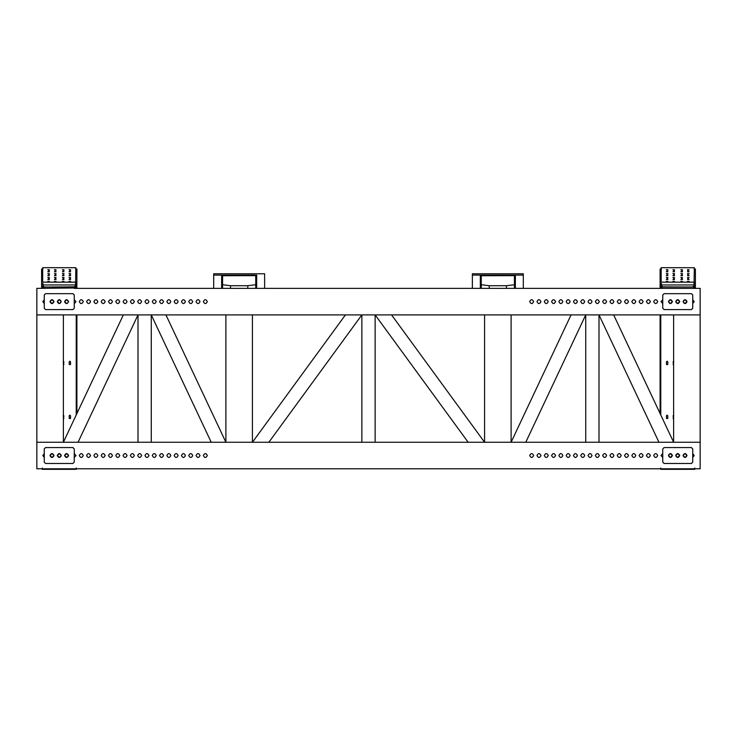 <?xml version="1.0" encoding="UTF-8"?>
<svg xmlns="http://www.w3.org/2000/svg" width="737" height="737" viewBox="0 0 737 737"><rect width="100%" height="100%" fill="white"/><g stroke="black" fill="none" stroke-linecap="round" stroke-linejoin="round"><path stroke-width="1.11" d="M44.266 303.552L42.82 301.636L44.266 303.552L42.82 301.636L44.266 299.729L42.82 301.636L44.266 303.552M207.318 301.636C205.992 304.206 204.665 304.206 203.338 301.636C204.665 304.206 205.992 304.206 207.318 301.636C205.992 304.206 204.665 304.206 203.338 301.636C204.665 299.075 205.992 299.075 207.318 301.636C205.992 304.206 204.665 304.206 203.338 301.636C204.665 299.075 205.992 299.075 207.318 301.636C205.992 299.075 204.665 299.075 203.338 301.636C204.665 299.075 205.992 299.075 207.318 301.636M200.022 301.636C198.695 304.206 197.369 304.206 196.042 301.636C197.369 304.206 198.695 304.206 200.022 301.636C198.695 304.206 197.369 304.206 196.042 301.636C197.369 299.075 198.695 299.075 200.022 301.636C198.695 304.206 197.369 304.206 196.042 301.636C197.369 299.075 198.695 299.075 200.022 301.636C198.695 299.075 197.369 299.075 196.042 301.636C197.369 299.075 198.695 299.075 200.022 301.636M192.725 301.636C191.399 304.206 190.072 304.206 188.746 301.636C190.072 304.206 191.399 304.206 192.725 301.636C191.399 304.206 190.072 304.206 188.746 301.636C190.072 299.075 191.399 299.075 192.725 301.636C191.399 304.206 190.072 304.206 188.746 301.636C190.072 299.075 191.399 299.075 192.725 301.636C191.399 299.075 190.072 299.075 188.746 301.636C190.072 299.075 191.399 299.075 192.725 301.636M178.133 301.636C176.806 304.206 175.48 304.206 174.153 301.636C175.48 304.206 176.806 304.206 178.133 301.636C176.806 304.206 175.48 304.206 174.153 301.636C175.48 299.075 176.806 299.075 178.133 301.636C176.806 304.206 175.48 304.206 174.153 301.636C175.48 299.075 176.806 299.075 178.133 301.636C176.806 299.075 175.48 299.075 174.153 301.636C175.48 299.075 176.806 299.075 178.133 301.636M170.837 301.636C169.51 304.206 168.183 304.206 166.857 301.636C168.183 304.206 169.51 304.206 170.837 301.636C169.51 304.206 168.183 304.206 166.857 301.636C168.183 299.075 169.51 299.075 170.837 301.636C169.51 304.206 168.183 304.206 166.857 301.636C168.183 299.075 169.51 299.075 170.837 301.636C169.51 299.075 168.183 299.075 166.857 301.636C168.183 299.075 169.51 299.075 170.837 301.636M163.54 301.636C162.214 304.206 160.887 304.206 159.56 301.636C160.887 304.206 162.214 304.206 163.54 301.636C162.214 304.206 160.887 304.206 159.56 301.636C160.887 299.075 162.214 299.075 163.54 301.636C162.214 304.206 160.887 304.206 159.56 301.636C160.887 299.075 162.214 299.075 163.54 301.636C162.214 299.075 160.887 299.075 159.56 301.636C160.887 299.075 162.214 299.075 163.54 301.636M97.874 301.636C96.547 304.206 95.22 304.206 93.894 301.636C95.22 304.206 96.547 304.206 97.874 301.636C96.547 304.206 95.22 304.206 93.894 301.636C95.22 299.075 96.547 299.075 97.874 301.636C96.547 304.206 95.22 304.206 93.894 301.636C95.22 299.075 96.547 299.075 97.874 301.636C96.547 299.075 95.22 299.075 93.894 301.636C95.22 299.075 96.547 299.075 97.874 301.636M90.577 301.636C89.251 304.206 87.924 304.206 86.597 301.636C87.924 304.206 89.251 304.206 90.577 301.636C89.251 304.206 87.924 304.206 86.597 301.636C87.924 299.075 89.251 299.075 90.577 301.636C89.251 304.206 87.924 304.206 86.597 301.636C87.924 299.075 89.251 299.075 90.577 301.636C89.251 299.075 87.924 299.075 86.597 301.636C87.924 299.075 89.251 299.075 90.577 301.636M83.281 301.636C81.954 304.206 80.628 304.206 79.301 301.636C80.628 304.206 81.954 304.206 83.281 301.636C81.954 304.206 80.628 304.206 79.301 301.636C80.628 299.075 81.954 299.075 83.281 301.636C81.954 304.206 80.628 304.206 79.301 301.636C80.628 299.075 81.954 299.075 83.281 301.636C81.954 299.075 80.628 299.075 79.301 301.636C80.628 299.075 81.954 299.075 83.281 301.636M75.985 301.636L74.244 303.616L75.985 301.636L74.244 303.616L75.985 301.636L74.244 299.664L75.985 301.636M185.429 301.636C184.103 304.206 182.776 304.206 181.449 301.636C182.776 304.206 184.103 304.206 185.429 301.636C184.103 304.206 182.776 304.206 181.449 301.636C182.776 299.075 184.103 299.075 185.429 301.636C184.103 304.206 182.776 304.206 181.449 301.636C182.776 299.075 184.103 299.075 185.429 301.636C184.103 299.075 182.776 299.075 181.449 301.636C182.776 299.075 184.103 299.075 185.429 301.636M52.032 303.626L50.116 301.636L52.032 303.626L50.116 301.636L52.032 299.655L50.116 301.636L52.032 303.626L53.948 301.636L52.032 299.655L53.948 301.636C52.622 299.075 51.295 299.075 49.969 301.636C51.295 304.206 52.622 304.206 53.948 301.636C52.622 299.075 51.295 299.075 49.969 301.636C51.295 304.206 52.622 304.206 53.948 301.636L52.032 303.626M59.329 303.626L57.412 301.636L59.329 303.626L57.412 301.636L59.329 299.655L57.412 301.636L59.329 299.655L61.245 301.636L59.329 303.626L57.412 301.636L59.329 299.655L61.245 301.636L59.329 303.626L61.245 301.636L59.329 303.626L61.245 301.636L59.329 299.655L61.245 301.636C59.918 299.075 58.592 299.075 57.265 301.636C58.592 304.206 59.918 304.206 61.245 301.636C59.918 299.075 58.592 299.075 57.265 301.636C58.592 304.206 59.918 304.206 61.245 301.636L59.329 303.626M66.625 303.626L64.709 301.636L66.625 303.626L64.709 301.636L66.625 299.655L64.709 301.636L66.625 299.655L64.709 301.636L66.625 303.626M105.17 301.636C103.843 304.206 102.517 304.206 101.19 301.636C102.517 304.206 103.843 304.206 105.17 301.636C103.843 304.206 102.517 304.206 101.19 301.636C102.517 299.075 103.843 299.075 105.17 301.636C103.843 304.206 102.517 304.206 101.19 301.636C102.517 299.075 103.843 299.075 105.17 301.636C103.843 299.075 102.517 299.075 101.19 301.636C102.517 299.075 103.843 299.075 105.17 301.636M112.466 301.636C111.14 304.206 109.813 304.206 108.486 301.636C109.813 304.206 111.14 304.206 112.466 301.636C111.14 304.206 109.813 304.206 108.486 301.636C109.813 299.075 111.14 299.075 112.466 301.636C111.14 304.206 109.813 304.206 108.486 301.636C109.813 299.075 111.14 299.075 112.466 301.636C111.14 299.075 109.813 299.075 108.486 301.636C109.813 299.075 111.14 299.075 112.466 301.636M119.763 301.636C118.436 304.206 117.109 304.206 115.783 301.636C117.109 304.206 118.436 304.206 119.763 301.636C118.436 304.206 117.109 304.206 115.783 301.636C117.109 299.075 118.436 299.075 119.763 301.636C118.436 304.206 117.109 304.206 115.783 301.636C117.109 299.075 118.436 299.075 119.763 301.636C118.436 299.075 117.109 299.075 115.783 301.636C117.109 299.075 118.436 299.075 119.763 301.636M127.059 301.636C125.732 304.206 124.406 304.206 123.079 301.636C124.406 304.206 125.732 304.206 127.059 301.636C125.732 304.206 124.406 304.206 123.079 301.636C124.406 299.075 125.732 299.075 127.059 301.636C125.732 304.206 124.406 304.206 123.079 301.636C124.406 299.075 125.732 299.075 127.059 301.636C125.732 299.075 124.406 299.075 123.079 301.636C124.406 299.075 125.732 299.075 127.059 301.636M134.355 301.636C133.029 304.206 131.702 304.206 130.375 301.636C131.702 304.206 133.029 304.206 134.355 301.636C133.029 304.206 131.702 304.206 130.375 301.636C131.702 299.075 133.029 299.075 134.355 301.636C133.029 304.206 131.702 304.206 130.375 301.636C131.702 299.075 133.029 299.075 134.355 301.636C133.029 299.075 131.702 299.075 130.375 301.636C131.702 299.075 133.029 299.075 134.355 301.636M141.651 301.636C140.325 304.206 138.998 304.206 137.672 301.636C138.998 304.206 140.325 304.206 141.651 301.636C140.325 304.206 138.998 304.206 137.672 301.636C138.998 299.075 140.325 299.075 141.651 301.636C140.325 304.206 138.998 304.206 137.672 301.636C138.998 299.075 140.325 299.075 141.651 301.636C140.325 299.075 138.998 299.075 137.672 301.636C138.998 299.075 140.325 299.075 141.651 301.636M148.948 301.636C147.621 304.206 146.294 304.206 144.968 301.636C146.294 304.206 147.621 304.206 148.948 301.636C147.621 304.206 146.294 304.206 144.968 301.636C146.294 299.075 147.621 299.075 148.948 301.636C147.621 304.206 146.294 304.206 144.968 301.636C146.294 299.075 147.621 299.075 148.948 301.636C147.621 299.075 146.294 299.075 144.968 301.636C146.294 299.075 147.621 299.075 148.948 301.636M156.244 301.636C154.917 304.206 153.591 304.206 152.264 301.636C153.591 304.206 154.917 304.206 156.244 301.636C154.917 304.206 153.591 304.206 152.264 301.636C153.591 299.075 154.917 299.075 156.244 301.636C154.917 304.206 153.591 304.206 152.264 301.636C153.591 299.075 154.917 299.075 156.244 301.636C154.917 299.075 153.591 299.075 152.264 301.636C153.591 299.075 154.917 299.075 156.244 301.636M692.734 303.552L694.18 301.636L692.734 303.552L694.18 301.636L692.734 299.729L694.18 301.636L692.734 299.729L694.18 301.636L692.734 303.552M529.682 301.636C531.009 304.206 532.335 304.206 533.662 301.636C532.335 304.206 531.009 304.206 529.682 301.636C531.009 304.206 532.335 304.206 533.662 301.636C532.335 299.075 531.009 299.075 529.682 301.636C531.009 304.206 532.335 304.206 533.662 301.636C532.335 299.075 531.009 299.075 529.682 301.636C531.009 299.075 532.335 299.075 533.662 301.636C532.335 299.075 531.009 299.075 529.682 301.636M536.978 301.636C538.305 304.206 539.631 304.206 540.958 301.636C539.631 304.206 538.305 304.206 536.978 301.636C538.305 304.206 539.631 304.206 540.958 301.636C539.631 299.075 538.305 299.075 536.978 301.636C538.305 304.206 539.631 304.206 540.958 301.636C539.631 299.075 538.305 299.075 536.978 301.636C538.305 299.075 539.631 299.075 540.958 301.636C539.631 299.075 538.305 299.075 536.978 301.636M544.274 301.636C545.601 304.206 546.928 304.206 548.254 301.636C546.928 304.206 545.601 304.206 544.274 301.636C545.601 304.206 546.928 304.206 548.254 301.636C546.928 299.075 545.601 299.075 544.274 301.636C545.601 304.206 546.928 304.206 548.254 301.636C546.928 299.075 545.601 299.075 544.274 301.636C545.601 299.075 546.928 299.075 548.254 301.636C546.928 299.075 545.601 299.075 544.274 301.636M558.867 301.636C560.194 304.206 561.52 304.206 562.847 301.636C561.52 304.206 560.194 304.206 558.867 301.636C560.194 304.206 561.52 304.206 562.847 301.636C561.52 299.075 560.194 299.075 558.867 301.636C560.194 304.206 561.52 304.206 562.847 301.636C561.52 299.075 560.194 299.075 558.867 301.636C560.194 299.075 561.52 299.075 562.847 301.636C561.52 299.075 560.194 299.075 558.867 301.636M566.163 301.636C567.49 304.206 568.817 304.206 570.143 301.636C568.817 304.206 567.49 304.206 566.163 301.636C567.49 304.206 568.817 304.206 570.143 301.636C568.817 299.075 567.49 299.075 566.163 301.636C567.49 304.206 568.817 304.206 570.143 301.636C568.817 299.075 567.49 299.075 566.163 301.636C567.49 299.075 568.817 299.075 570.143 301.636C568.817 299.075 567.49 299.075 566.163 301.636M573.46 301.636C574.786 304.206 576.113 304.206 577.439 301.636C576.113 304.206 574.786 304.206 573.46 301.636C574.786 304.206 576.113 304.206 577.439 301.636C576.113 299.075 574.786 299.075 573.46 301.636C574.786 304.206 576.113 304.206 577.439 301.636C576.113 299.075 574.786 299.075 573.46 301.636C574.786 299.075 576.113 299.075 577.439 301.636C576.113 299.075 574.786 299.075 573.46 301.636M639.126 301.636C640.453 304.206 641.78 304.206 643.106 301.636C641.78 304.206 640.453 304.206 639.126 301.636C640.453 304.206 641.78 304.206 643.106 301.636C641.78 299.075 640.453 299.075 639.126 301.636C640.453 304.206 641.78 304.206 643.106 301.636C641.78 299.075 640.453 299.075 639.126 301.636C640.453 299.075 641.78 299.075 643.106 301.636C641.78 299.075 640.453 299.075 639.126 301.636M646.423 301.636C647.749 304.206 649.076 304.206 650.403 301.636C649.076 304.206 647.749 304.206 646.423 301.636C647.749 304.206 649.076 304.206 650.403 301.636C649.076 299.075 647.749 299.075 646.423 301.636C647.749 304.206 649.076 304.206 650.403 301.636C649.076 299.075 647.749 299.075 646.423 301.636C647.749 299.075 649.076 299.075 650.403 301.636C649.076 299.075 647.749 299.075 646.423 301.636M653.719 301.636C655.046 304.206 656.372 304.206 657.699 301.636C656.372 304.206 655.046 304.206 653.719 301.636C655.046 304.206 656.372 304.206 657.699 301.636C656.372 299.075 655.046 299.075 653.719 301.636C655.046 304.206 656.372 304.206 657.699 301.636C656.372 299.075 655.046 299.075 653.719 301.636C655.046 299.075 656.372 299.075 657.699 301.636C656.372 299.075 655.046 299.075 653.719 301.636M661.015 301.636L662.756 303.616L661.015 301.636L662.756 303.616L661.015 301.636L662.756 299.664L661.015 301.636M551.571 301.636C552.897 304.206 554.224 304.206 555.551 301.636C554.224 304.206 552.897 304.206 551.571 301.636C552.897 304.206 554.224 304.206 555.551 301.636C554.224 299.075 552.897 299.075 551.571 301.636C552.897 304.206 554.224 304.206 555.551 301.636C554.224 299.075 552.897 299.075 551.571 301.636C552.897 299.075 554.224 299.075 555.551 301.636C554.224 299.075 552.897 299.075 551.571 301.636M684.968 303.626L686.884 301.636L684.968 303.626L686.884 301.636L684.968 299.655L686.884 301.636L684.968 299.655L683.052 301.636L684.968 303.626L686.884 301.636L684.968 299.655L683.052 301.636L684.968 303.626M677.672 303.626L679.588 301.636L677.672 303.626L679.588 301.636L677.672 299.655L679.588 301.636L677.672 299.655L675.755 301.636L677.672 299.655L675.755 301.636L677.672 299.655L679.588 301.636L677.672 303.626L675.755 301.636L677.672 303.626M670.375 303.626L672.291 301.636L670.375 303.626L672.291 301.636L670.375 299.655L672.291 301.636L670.375 299.655L668.459 301.636L670.375 303.626L672.291 301.636L670.375 299.655L668.459 301.636L670.375 303.626M631.83 301.636C633.157 304.206 634.483 304.206 635.81 301.636C634.483 304.206 633.157 304.206 631.83 301.636C633.157 304.206 634.483 304.206 635.81 301.636C634.483 299.075 633.157 299.075 631.83 301.636C633.157 304.206 634.483 304.206 635.81 301.636C634.483 299.075 633.157 299.075 631.83 301.636C633.157 299.075 634.483 299.075 635.81 301.636C634.483 299.075 633.157 299.075 631.83 301.636M624.534 301.636C625.86 304.206 627.187 304.206 628.514 301.636C627.187 304.206 625.86 304.206 624.534 301.636C625.86 304.206 627.187 304.206 628.514 301.636C627.187 299.075 625.86 299.075 624.534 301.636C625.86 304.206 627.187 304.206 628.514 301.636C627.187 299.075 625.86 299.075 624.534 301.636C625.86 299.075 627.187 299.075 628.514 301.636C627.187 299.075 625.86 299.075 624.534 301.636M617.237 301.636C618.564 304.206 619.891 304.206 621.217 301.636C619.891 304.206 618.564 304.206 617.237 301.636C618.564 304.206 619.891 304.206 621.217 301.636C619.891 299.075 618.564 299.075 617.237 301.636C618.564 304.206 619.891 304.206 621.217 301.636C619.891 299.075 618.564 299.075 617.237 301.636C618.564 299.075 619.891 299.075 621.217 301.636C619.891 299.075 618.564 299.075 617.237 301.636M609.941 301.636C611.268 304.206 612.594 304.206 613.921 301.636C612.594 304.206 611.268 304.206 609.941 301.636C611.268 304.206 612.594 304.206 613.921 301.636C612.594 299.075 611.268 299.075 609.941 301.636C611.268 304.206 612.594 304.206 613.921 301.636C612.594 299.075 611.268 299.075 609.941 301.636C611.268 299.075 612.594 299.075 613.921 301.636C612.594 299.075 611.268 299.075 609.941 301.636M602.645 301.636C603.971 304.206 605.298 304.206 606.625 301.636C605.298 304.206 603.971 304.206 602.645 301.636C603.971 304.206 605.298 304.206 606.625 301.636C605.298 299.075 603.971 299.075 602.645 301.636C603.971 304.206 605.298 304.206 606.625 301.636C605.298 299.075 603.971 299.075 602.645 301.636C603.971 299.075 605.298 299.075 606.625 301.636C605.298 299.075 603.971 299.075 602.645 301.636M595.349 301.636C596.675 304.206 598.002 304.206 599.328 301.636C598.002 304.206 596.675 304.206 595.349 301.636C596.675 304.206 598.002 304.206 599.328 301.636C598.002 299.075 596.675 299.075 595.349 301.636C596.675 304.206 598.002 304.206 599.328 301.636C598.002 299.075 596.675 299.075 595.349 301.636C596.675 299.075 598.002 299.075 599.328 301.636C598.002 299.075 596.675 299.075 595.349 301.636M588.052 301.636C589.379 304.206 590.706 304.206 592.032 301.636C590.706 304.206 589.379 304.206 588.052 301.636C589.379 304.206 590.706 304.206 592.032 301.636C590.706 299.075 589.379 299.075 588.052 301.636C589.379 304.206 590.706 304.206 592.032 301.636C590.706 299.075 589.379 299.075 588.052 301.636C589.379 299.075 590.706 299.075 592.032 301.636C590.706 299.075 589.379 299.075 588.052 301.636M580.756 301.636C582.083 304.206 583.409 304.206 584.736 301.636C583.409 304.206 582.083 304.206 580.756 301.636C582.083 304.206 583.409 304.206 584.736 301.636C583.409 299.075 582.083 299.075 580.756 301.636C582.083 304.206 583.409 304.206 584.736 301.636C583.409 299.075 582.083 299.075 580.756 301.636C582.083 299.075 583.409 299.075 584.736 301.636C583.409 299.075 582.083 299.075 580.756 301.636M661.338 287.964L660.509 287.135L661.633 286.426L662.047 286.84L661.338 287.964L660.509 287.135L662.756 288.37L700.15 288.37L700.15 314.902L36.85 314.902L63.382 314.902L63.382 442.255L78.048 442.255L138.003 314.902L123.337 314.902L63.382 442.255L36.85 442.255L36.85 468.787L700.15 468.787L700.15 442.255L36.85 442.255L36.85 288.37L75.662 287.964L74.953 286.84L75.57 283.552L76.897 283.552L76.897 269.005L75.57 269.005L76.897 269.005M662.756 288.37L506.466 288.37L506.466 285.716L489.221 285.716L489.221 288.37L506.466 288.37M481.261 275.73L514.426 275.638L481.261 275.73L481.261 288.37L247.779 288.37L247.779 285.716L230.534 285.716L230.534 288.37L247.779 288.37M222.574 275.73L255.739 275.638L222.574 275.73L222.574 288.37L74.244 288.37M673.618 314.902L700.15 314.902L700.15 442.255L673.618 442.255L613.663 314.902L598.997 314.902L598.997 442.255L585.731 442.255L585.731 314.902L598.997 314.902L658.952 442.255L673.618 442.255L673.618 314.902M44.266 457.437L42.82 455.521L44.266 457.437L42.82 455.521L44.266 453.614L42.82 455.521L44.266 453.614L42.82 455.521L44.266 457.437M207.318 455.521C205.992 458.092 204.665 458.092 203.338 455.521C204.665 458.092 205.992 458.092 207.318 455.521C205.992 458.092 204.665 458.092 203.338 455.521C204.665 452.96 205.992 452.96 207.318 455.521C205.992 458.092 204.665 458.092 203.338 455.521C204.665 452.96 205.992 452.96 207.318 455.521C205.992 452.96 204.665 452.96 203.338 455.521C204.665 452.96 205.992 452.96 207.318 455.521M200.022 455.521C198.695 458.092 197.369 458.092 196.042 455.521C197.369 458.092 198.695 458.092 200.022 455.521C198.695 458.092 197.369 458.092 196.042 455.521C197.369 452.96 198.695 452.96 200.022 455.521C198.695 458.092 197.369 458.092 196.042 455.521C197.369 452.96 198.695 452.96 200.022 455.521C198.695 452.96 197.369 452.96 196.042 455.521C197.369 452.96 198.695 452.96 200.022 455.521M192.725 455.521C191.399 458.092 190.072 458.092 188.746 455.521C190.072 458.092 191.399 458.092 192.725 455.521C191.399 458.092 190.072 458.092 188.746 455.521C190.072 452.96 191.399 452.96 192.725 455.521C191.399 458.092 190.072 458.092 188.746 455.521C190.072 452.96 191.399 452.96 192.725 455.521C191.399 452.96 190.072 452.96 188.746 455.521C190.072 452.96 191.399 452.96 192.725 455.521M178.133 455.521C176.806 458.092 175.48 458.092 174.153 455.521C175.48 458.092 176.806 458.092 178.133 455.521C176.806 458.092 175.48 458.092 174.153 455.521C175.48 452.96 176.806 452.96 178.133 455.521C176.806 458.092 175.48 458.092 174.153 455.521C175.48 452.96 176.806 452.96 178.133 455.521C176.806 452.96 175.48 452.96 174.153 455.521C175.48 452.96 176.806 452.96 178.133 455.521M170.837 455.521C169.51 458.092 168.183 458.092 166.857 455.521C168.183 458.092 169.51 458.092 170.837 455.521C169.51 458.092 168.183 458.092 166.857 455.521C168.183 452.96 169.51 452.96 170.837 455.521C169.51 458.092 168.183 458.092 166.857 455.521C168.183 452.96 169.51 452.96 170.837 455.521C169.51 452.96 168.183 452.96 166.857 455.521C168.183 452.96 169.51 452.96 170.837 455.521M163.54 455.521C162.214 458.092 160.887 458.092 159.56 455.521C160.887 458.092 162.214 458.092 163.54 455.521C162.214 458.092 160.887 458.092 159.56 455.521C160.887 452.96 162.214 452.96 163.54 455.521C162.214 458.092 160.887 458.092 159.56 455.521C160.887 452.96 162.214 452.96 163.54 455.521C162.214 452.96 160.887 452.96 159.56 455.521C160.887 452.96 162.214 452.96 163.54 455.521M97.874 455.521C96.547 458.092 95.22 458.092 93.894 455.521C95.22 458.092 96.547 458.092 97.874 455.521C96.547 458.092 95.22 458.092 93.894 455.521C95.22 452.96 96.547 452.96 97.874 455.521C96.547 458.092 95.22 458.092 93.894 455.521C95.22 452.96 96.547 452.96 97.874 455.521C96.547 452.96 95.22 452.96 93.894 455.521C95.22 452.96 96.547 452.96 97.874 455.521M90.577 455.521C89.251 458.092 87.924 458.092 86.597 455.521C87.924 458.092 89.251 458.092 90.577 455.521C89.251 458.092 87.924 458.092 86.597 455.521C87.924 452.96 89.251 452.96 90.577 455.521C89.251 458.092 87.924 458.092 86.597 455.521C87.924 452.96 89.251 452.96 90.577 455.521C89.251 452.96 87.924 452.96 86.597 455.521C87.924 452.96 89.251 452.96 90.577 455.521M83.281 455.521C81.954 458.092 80.628 458.092 79.301 455.521C80.628 458.092 81.954 458.092 83.281 455.521C81.954 458.092 80.628 458.092 79.301 455.521C80.628 452.96 81.954 452.96 83.281 455.521C81.954 458.092 80.628 458.092 79.301 455.521C80.628 452.96 81.954 452.96 83.281 455.521C81.954 452.96 80.628 452.96 79.301 455.521C80.628 452.96 81.954 452.96 83.281 455.521M75.985 455.521L74.244 457.502L75.985 455.521L74.244 457.502L75.985 455.521L74.244 453.55L75.985 455.521M185.429 455.521C184.103 458.092 182.776 458.092 181.449 455.521C182.776 458.092 184.103 458.092 185.429 455.521C184.103 458.092 182.776 458.092 181.449 455.521C182.776 452.96 184.103 452.96 185.429 455.521C184.103 458.092 182.776 458.092 181.449 455.521C182.776 452.96 184.103 452.96 185.429 455.521C184.103 452.96 182.776 452.96 181.449 455.521C182.776 452.96 184.103 452.96 185.429 455.521M52.032 457.511L50.116 455.521L52.032 457.511L50.116 455.521L52.032 453.541L50.116 455.521L52.032 453.541L50.116 455.521L52.032 457.511L53.948 455.521L52.032 453.541L53.948 455.521C52.622 452.96 51.295 452.96 49.969 455.521C51.295 458.092 52.622 458.092 53.948 455.521C52.622 452.96 51.295 452.96 49.969 455.521C51.295 458.092 52.622 458.092 53.948 455.521L52.032 457.511M59.329 457.511L57.412 455.521L59.329 457.511L57.412 455.521L59.329 453.541L57.412 455.521L59.329 453.541L61.245 455.521L59.329 457.511L57.412 455.521L59.329 453.541L61.245 455.521L59.329 457.511L61.245 455.521L59.329 453.541L61.245 455.521C59.918 452.96 58.592 452.96 57.265 455.521C58.592 458.092 59.918 458.092 61.245 455.521C59.918 452.96 58.592 452.96 57.265 455.521C58.592 458.092 59.918 458.092 61.245 455.521L59.329 457.511M66.625 457.511L64.709 455.521L66.625 457.511L64.709 455.521L66.625 453.541L64.709 455.521L66.625 453.541L64.709 455.521L66.625 457.511L68.541 455.521L66.625 453.541L68.541 455.521C67.214 452.96 65.888 452.96 64.561 455.521C65.888 458.092 67.214 458.092 68.541 455.521C67.214 452.96 65.888 452.96 64.561 455.521C65.888 458.092 67.214 458.092 68.541 455.521L66.625 457.511M105.17 455.521C103.843 458.092 102.517 458.092 101.19 455.521C102.517 458.092 103.843 458.092 105.17 455.521C103.843 458.092 102.517 458.092 101.19 455.521C102.517 452.96 103.843 452.96 105.17 455.521C103.843 458.092 102.517 458.092 101.19 455.521C102.517 452.96 103.843 452.96 105.17 455.521C103.843 452.96 102.517 452.96 101.19 455.521C102.517 452.96 103.843 452.96 105.17 455.521M112.466 455.521C111.14 458.092 109.813 458.092 108.486 455.521C109.813 458.092 111.14 458.092 112.466 455.521C111.14 458.092 109.813 458.092 108.486 455.521C109.813 452.96 111.14 452.96 112.466 455.521C111.14 458.092 109.813 458.092 108.486 455.521C109.813 452.96 111.14 452.96 112.466 455.521C111.14 452.96 109.813 452.96 108.486 455.521C109.813 452.96 111.14 452.96 112.466 455.521M119.763 455.521C118.436 458.092 117.109 458.092 115.783 455.521C117.109 458.092 118.436 458.092 119.763 455.521C118.436 458.092 117.109 458.092 115.783 455.521C117.109 452.96 118.436 452.96 119.763 455.521C118.436 458.092 117.109 458.092 115.783 455.521C117.109 452.96 118.436 452.96 119.763 455.521C118.436 452.96 117.109 452.96 115.783 455.521C117.109 452.96 118.436 452.96 119.763 455.521M127.059 455.521C125.732 458.092 124.406 458.092 123.079 455.521C124.406 458.092 125.732 458.092 127.059 455.521C125.732 458.092 124.406 458.092 123.079 455.521C124.406 452.96 125.732 452.96 127.059 455.521C125.732 458.092 124.406 458.092 123.079 455.521C124.406 452.96 125.732 452.96 127.059 455.521C125.732 452.96 124.406 452.96 123.079 455.521C124.406 452.96 125.732 452.96 127.059 455.521M134.355 455.521C133.029 458.092 131.702 458.092 130.375 455.521C131.702 458.092 133.029 458.092 134.355 455.521C133.029 458.092 131.702 458.092 130.375 455.521C131.702 452.96 133.029 452.96 134.355 455.521C133.029 458.092 131.702 458.092 130.375 455.521C131.702 452.96 133.029 452.96 134.355 455.521C133.029 452.96 131.702 452.96 130.375 455.521C131.702 452.96 133.029 452.96 134.355 455.521M141.651 455.521C140.325 458.092 138.998 458.092 137.672 455.521C138.998 458.092 140.325 458.092 141.651 455.521C140.325 458.092 138.998 458.092 137.672 455.521C138.998 452.96 140.325 452.96 141.651 455.521C140.325 458.092 138.998 458.092 137.672 455.521C138.998 452.96 140.325 452.96 141.651 455.521C140.325 452.96 138.998 452.96 137.672 455.521C138.998 452.96 140.325 452.96 141.651 455.521M148.948 455.521C147.621 458.092 146.294 458.092 144.968 455.521C146.294 458.092 147.621 458.092 148.948 455.521C147.621 458.092 146.294 458.092 144.968 455.521C146.294 452.96 147.621 452.96 148.948 455.521C147.621 458.092 146.294 458.092 144.968 455.521C146.294 452.96 147.621 452.96 148.948 455.521C147.621 452.96 146.294 452.96 144.968 455.521C146.294 452.96 147.621 452.96 148.948 455.521M156.244 455.521C154.917 458.092 153.591 458.092 152.264 455.521C153.591 458.092 154.917 458.092 156.244 455.521C154.917 458.092 153.591 458.092 152.264 455.521C153.591 452.96 154.917 452.96 156.244 455.521C154.917 458.092 153.591 458.092 152.264 455.521C153.591 452.96 154.917 452.96 156.244 455.521C154.917 452.96 153.591 452.96 152.264 455.521C153.591 452.96 154.917 452.96 156.244 455.521M692.734 457.437L694.18 455.521L692.734 457.437L694.18 455.521L692.734 453.614L694.18 455.521L692.734 453.614L694.18 455.521L692.734 457.437M529.682 455.521C531.009 458.092 532.335 458.092 533.662 455.521C532.335 458.092 531.009 458.092 529.682 455.521C531.009 458.092 532.335 458.092 533.662 455.521C532.335 452.96 531.009 452.96 529.682 455.521C531.009 458.092 532.335 458.092 533.662 455.521C532.335 452.96 531.009 452.96 529.682 455.521C531.009 452.96 532.335 452.96 533.662 455.521C532.335 452.96 531.009 452.96 529.682 455.521M536.978 455.521C538.305 458.092 539.631 458.092 540.958 455.521C539.631 458.092 538.305 458.092 536.978 455.521C538.305 458.092 539.631 458.092 540.958 455.521C539.631 452.96 538.305 452.96 536.978 455.521C538.305 458.092 539.631 458.092 540.958 455.521C539.631 452.96 538.305 452.96 536.978 455.521C538.305 452.96 539.631 452.96 540.958 455.521C539.631 452.96 538.305 452.96 536.978 455.521M544.274 455.521C545.601 458.092 546.928 458.092 548.254 455.521C546.928 458.092 545.601 458.092 544.274 455.521C545.601 458.092 546.928 458.092 548.254 455.521C546.928 452.96 545.601 452.96 544.274 455.521C545.601 458.092 546.928 458.092 548.254 455.521C546.928 452.96 545.601 452.96 544.274 455.521C545.601 452.96 546.928 452.96 548.254 455.521C546.928 452.96 545.601 452.96 544.274 455.521M558.867 455.521C560.194 458.092 561.52 458.092 562.847 455.521C561.52 458.092 560.194 458.092 558.867 455.521C560.194 458.092 561.52 458.092 562.847 455.521C561.52 452.96 560.194 452.96 558.867 455.521C560.194 458.092 561.52 458.092 562.847 455.521C561.52 452.96 560.194 452.96 558.867 455.521C560.194 452.96 561.52 452.96 562.847 455.521C561.52 452.96 560.194 452.96 558.867 455.521M566.163 455.521C567.49 458.092 568.817 458.092 570.143 455.521C568.817 458.092 567.49 458.092 566.163 455.521C567.49 458.092 568.817 458.092 570.143 455.521C568.817 452.96 567.49 452.96 566.163 455.521C567.49 458.092 568.817 458.092 570.143 455.521C568.817 452.96 567.49 452.96 566.163 455.521C567.49 452.96 568.817 452.96 570.143 455.521C568.817 452.96 567.49 452.96 566.163 455.521M573.46 455.521C574.786 458.092 576.113 458.092 577.439 455.521C576.113 458.092 574.786 458.092 573.46 455.521C574.786 458.092 576.113 458.092 577.439 455.521C576.113 452.96 574.786 452.96 573.46 455.521C574.786 458.092 576.113 458.092 577.439 455.521C576.113 452.96 574.786 452.96 573.46 455.521C574.786 452.96 576.113 452.96 577.439 455.521C576.113 452.96 574.786 452.96 573.46 455.521M639.126 455.521C640.453 458.092 641.78 458.092 643.106 455.521C641.78 458.092 640.453 458.092 639.126 455.521C640.453 458.092 641.78 458.092 643.106 455.521C641.78 452.96 640.453 452.96 639.126 455.521C640.453 458.092 641.78 458.092 643.106 455.521C641.78 452.96 640.453 452.96 639.126 455.521C640.453 452.96 641.78 452.96 643.106 455.521C641.78 452.96 640.453 452.96 639.126 455.521M646.423 455.521C647.749 458.092 649.076 458.092 650.403 455.521C649.076 458.092 647.749 458.092 646.423 455.521C647.749 458.092 649.076 458.092 650.403 455.521C649.076 452.96 647.749 452.96 646.423 455.521C647.749 458.092 649.076 458.092 650.403 455.521C649.076 452.96 647.749 452.96 646.423 455.521C647.749 452.96 649.076 452.96 650.403 455.521C649.076 452.96 647.749 452.96 646.423 455.521M653.719 455.521C655.046 458.092 656.372 458.092 657.699 455.521C656.372 458.092 655.046 458.092 653.719 455.521C655.046 458.092 656.372 458.092 657.699 455.521C656.372 452.96 655.046 452.96 653.719 455.521C655.046 458.092 656.372 458.092 657.699 455.521C656.372 452.96 655.046 452.96 653.719 455.521C655.046 452.96 656.372 452.96 657.699 455.521C656.372 452.96 655.046 452.96 653.719 455.521M661.015 455.521L662.756 457.502L661.015 455.521L662.756 457.502L661.015 455.521L662.756 453.55L661.015 455.521M551.571 455.521C552.897 458.092 554.224 458.092 555.551 455.521C554.224 458.092 552.897 458.092 551.571 455.521C552.897 458.092 554.224 458.092 555.551 455.521C554.224 452.96 552.897 452.96 551.571 455.521C552.897 458.092 554.224 458.092 555.551 455.521C554.224 452.96 552.897 452.96 551.571 455.521C552.897 452.96 554.224 452.96 555.551 455.521C554.224 452.96 552.897 452.96 551.571 455.521M684.968 457.511L686.884 455.521L684.968 457.511L686.884 455.521L684.968 453.541L686.884 455.521L684.968 453.541L683.052 455.521L684.968 457.511L686.884 455.521L684.968 453.541L683.052 455.521L684.968 457.511M677.672 457.511L679.588 455.521L677.672 457.511L679.588 455.521L677.672 453.541L679.588 455.521L677.672 453.541L675.755 455.521L677.672 453.541L675.755 455.521L677.672 453.541L679.588 455.521L677.672 457.511L675.755 455.521L677.672 457.511M670.375 457.511L672.291 455.521L670.375 457.511L672.291 455.521L670.375 453.541L672.291 455.521L670.375 453.541L668.459 455.521L670.375 457.511L672.291 455.521L670.375 453.541L668.459 455.521L670.375 457.511M631.83 455.521C633.157 458.092 634.483 458.092 635.81 455.521C634.483 458.092 633.157 458.092 631.83 455.521C633.157 458.092 634.483 458.092 635.81 455.521C634.483 452.96 633.157 452.96 631.83 455.521C633.157 458.092 634.483 458.092 635.81 455.521C634.483 452.96 633.157 452.96 631.83 455.521C633.157 452.96 634.483 452.96 635.81 455.521C634.483 452.96 633.157 452.96 631.83 455.521M624.534 455.521C625.86 458.092 627.187 458.092 628.514 455.521C627.187 458.092 625.86 458.092 624.534 455.521C625.86 458.092 627.187 458.092 628.514 455.521C627.187 452.96 625.86 452.96 624.534 455.521C625.86 458.092 627.187 458.092 628.514 455.521C627.187 452.96 625.86 452.96 624.534 455.521C625.86 452.96 627.187 452.96 628.514 455.521C627.187 452.96 625.86 452.96 624.534 455.521M617.237 455.521C618.564 458.092 619.891 458.092 621.217 455.521C619.891 458.092 618.564 458.092 617.237 455.521C618.564 458.092 619.891 458.092 621.217 455.521C619.891 452.96 618.564 452.96 617.237 455.521C618.564 458.092 619.891 458.092 621.217 455.521C619.891 452.96 618.564 452.96 617.237 455.521C618.564 452.96 619.891 452.96 621.217 455.521C619.891 452.96 618.564 452.96 617.237 455.521M609.941 455.521C611.268 458.092 612.594 458.092 613.921 455.521C612.594 458.092 611.268 458.092 609.941 455.521C611.268 458.092 612.594 458.092 613.921 455.521C612.594 452.96 611.268 452.96 609.941 455.521C611.268 458.092 612.594 458.092 613.921 455.521C612.594 452.96 611.268 452.96 609.941 455.521C611.268 452.96 612.594 452.96 613.921 455.521C612.594 452.96 611.268 452.96 609.941 455.521M602.645 455.521C603.971 458.092 605.298 458.092 606.625 455.521C605.298 458.092 603.971 458.092 602.645 455.521C603.971 458.092 605.298 458.092 606.625 455.521C605.298 452.96 603.971 452.96 602.645 455.521C603.971 458.092 605.298 458.092 606.625 455.521C605.298 452.96 603.971 452.96 602.645 455.521C603.971 452.96 605.298 452.96 606.625 455.521C605.298 452.96 603.971 452.96 602.645 455.521M595.349 455.521C596.675 458.092 598.002 458.092 599.328 455.521C598.002 458.092 596.675 458.092 595.349 455.521C596.675 458.092 598.002 458.092 599.328 455.521C598.002 452.96 596.675 452.96 595.349 455.521C596.675 458.092 598.002 458.092 599.328 455.521C598.002 452.96 596.675 452.96 595.349 455.521C596.675 452.96 598.002 452.96 599.328 455.521C598.002 452.96 596.675 452.96 595.349 455.521M588.052 455.521C589.379 458.092 590.706 458.092 592.032 455.521C590.706 458.092 589.379 458.092 588.052 455.521C589.379 458.092 590.706 458.092 592.032 455.521C590.706 452.96 589.379 452.96 588.052 455.521C589.379 458.092 590.706 458.092 592.032 455.521C590.706 452.96 589.379 452.96 588.052 455.521C589.379 452.96 590.706 452.96 592.032 455.521C590.706 452.96 589.379 452.96 588.052 455.521M580.756 455.521C582.083 458.092 583.409 458.092 584.736 455.521C583.409 458.092 582.083 458.092 580.756 455.521C582.083 458.092 583.409 458.092 584.736 455.521C583.409 452.96 582.083 452.96 580.756 455.521C582.083 458.092 583.409 458.092 584.736 455.521C583.409 452.96 582.083 452.96 580.756 455.521C582.083 452.96 583.409 452.96 584.736 455.521C583.409 452.96 582.083 452.96 580.756 455.521M361.867 314.902L375.133 314.902L375.133 442.255L361.867 442.255L361.867 314.902L345.441 314.902L252.423 442.255L268.848 442.255L361.867 314.902M222.574 288.37L230.534 288.37M247.779 285.716L255.739 284.722L255.739 288.37M230.534 285.716L222.574 284.722M255.739 275.73L255.739 284.722M472.371 273.777L472.371 275.104L480.331 275.104L480.331 288.37L472.371 288.37L472.371 275.104L523.316 275.104L523.316 288.37L515.356 288.37L515.356 275.104L523.316 275.104L523.316 273.777L472.371 273.777M681.725 274.717L682.388 274.523L681.725 274.717M673.765 274.717L674.429 274.523L673.765 274.717M667.132 274.717L667.796 274.523L667.132 274.717M688.358 278.586L687.695 278.402L688.358 278.586M681.725 270.838L682.388 270.645L681.725 270.838M673.765 270.838L674.429 270.645L673.765 270.838M667.132 270.838L667.796 270.645L667.132 270.838M688.358 274.717L687.695 274.523L688.358 274.717M681.725 278.586L682.388 278.402L681.725 278.586M673.765 278.586L674.429 278.402L673.765 278.586M667.132 278.586L667.796 278.402L667.132 278.586M688.358 270.838L687.695 270.645L688.358 270.838M694.328 267.706L661.163 267.678L694.328 267.706L694.061 283.432M687.566 281.47L689.15 281.47L687.566 281.294M687.566 279.526L689.15 279.526L687.566 279.36M687.566 277.591L689.15 277.591L687.566 277.425M687.566 275.656L689.15 275.656L687.566 275.481M687.566 273.713L689.15 273.713L687.566 273.547M687.566 271.778L689.15 271.778L687.566 271.612M687.566 269.843L689.15 269.843L687.566 269.668M680.933 281.47L682.517 281.47L680.933 281.294M680.933 279.526L682.517 279.526L680.933 279.36M680.933 277.591L682.517 277.591L680.933 277.425M680.933 275.656L682.517 275.656L680.933 275.481M680.933 273.713L682.517 273.713L680.933 273.547M680.933 271.778L682.517 271.778L680.933 271.612M680.933 269.843L682.517 269.843L680.933 269.668M672.973 281.47L674.558 281.47L672.973 281.294M672.973 279.526L674.558 279.526L672.973 279.36M672.973 277.591L674.558 277.591L672.973 277.425M672.973 275.656L674.558 275.656L672.973 275.481M672.973 273.713L674.558 273.713L672.973 273.547M672.973 271.778L674.558 271.778L672.973 271.612M672.973 269.843L674.558 269.843L672.973 269.668M666.34 281.47L667.925 281.47L666.34 281.294M666.34 279.526L667.925 279.526L666.34 279.36M666.34 277.591L667.925 277.591L666.34 277.425M666.34 275.656L667.925 275.656L666.34 275.481M666.34 273.713L667.925 273.713L666.34 273.547M666.34 271.778L667.925 271.778L666.34 271.612M666.34 269.843L667.925 269.843L666.34 269.668M694.328 282.114L694.061 283.717M694.061 283.515L694.061 284.952L661.43 284.952L661.43 283.432M661.163 267.706L661.163 282.114M661.43 285.68L662.756 287.006L692.734 287.006L694.061 285.68M694.217 287.918L694.982 287.135L694.153 287.964L694.982 287.135L693.858 286.426L692.734 287.043L662.047 286.84M694.061 284.878L694.061 283.552L695.387 283.552L695.387 284.878L694.061 284.878L693.443 286.84L693.858 286.426L693.443 286.84L694.153 287.964L692.734 288.37M694.982 287.135L695.387 285.716L695.387 288.37M695.387 269.005L694.061 269.005L695.387 269.005L695.387 283.552M695.387 284.878L695.387 285.716M660.555 287.2L660.103 283.552L661.43 283.552L661.43 284.878L660.103 284.878M661.43 284.878L661.633 286.426M660.103 269.005L661.43 269.005L660.103 269.005L660.103 283.552M660.103 413.549L660.103 314.902M660.103 288.37L660.103 285.716M673.765 361.204L673.102 361.867L673.618 365.165L673.102 364.52M667.132 361.204L666.469 361.867L666.469 364.52L667.796 364.52L667.796 361.867L667.132 361.204M673.765 415.152L673.102 415.815L673.618 419.113L673.102 418.469M667.132 415.152L666.469 415.815L666.469 418.469L667.796 418.469L667.796 415.815L667.132 415.152M660.767 468.013L660.767 469.322L694.724 469.322L694.724 468.787M677.745 299.646C675.184 300.972 675.184 302.299 677.745 303.626C675.184 302.299 675.184 300.972 677.745 299.646M677.745 453.531C675.184 454.858 675.184 456.185 677.745 457.511C675.184 456.185 675.184 454.858 677.745 453.531M685.042 453.531C682.48 454.858 682.48 456.185 685.042 457.511C682.48 456.185 682.48 454.858 685.042 453.531M670.449 453.531C667.888 454.858 667.888 456.185 670.449 457.511C667.888 456.185 667.888 454.858 670.449 453.531M684.968 299.655L683.052 301.636C684.378 304.206 685.705 304.206 687.031 301.636C685.705 299.075 684.378 299.075 683.052 301.636C684.378 304.206 685.705 304.206 687.031 301.636C685.705 299.075 684.378 299.075 683.052 301.636L684.968 299.655M670.375 299.655L668.459 301.636C669.786 304.206 671.112 304.206 672.439 301.636C671.112 299.075 669.786 299.075 668.459 301.636C669.786 304.206 671.112 304.206 672.439 301.636C671.112 299.075 669.786 299.075 668.459 301.636L670.375 299.655M666.469 418.469L667.796 418.469M666.469 314.865L667.796 314.865L666.469 314.865M673.102 314.902L673.618 315.51L673.102 314.902M666.469 364.52L667.796 364.52M660.767 287.476L660.767 288.37M660.767 314.902L660.767 414.959M694.724 288.37L694.724 287.476M694.724 468.013L694.724 468.953M666.469 287.006L664.498 287.006M667.796 287.006L673.102 287.043M667.796 281.46L666.469 281.304L667.796 281.46M667.796 279.516L666.469 279.369L667.796 279.516M667.796 277.582L666.469 277.425L667.796 277.582M667.796 275.647L666.469 275.491L667.796 275.647M667.796 273.713L666.469 273.556L667.796 273.713M667.796 271.769L666.469 271.621L667.796 271.769M667.796 269.834L666.469 269.678L667.796 269.834M674.429 287.043L681.062 287.043M674.429 281.46L673.102 281.304L674.429 281.47M674.429 279.516L673.102 279.369L674.429 279.516M674.429 277.582L673.102 277.425L674.429 277.582M674.429 275.647L673.102 275.491L674.429 275.647M674.429 273.713L673.102 273.556L674.429 273.713M674.429 271.769L673.102 271.621L674.429 271.769M674.429 269.834L673.102 269.678L674.429 269.834M687.695 287.043L682.388 287.043M689.021 287.043L690.993 287.006M689.021 281.46L687.695 281.304L689.021 281.47M689.021 279.516L687.695 279.369L689.021 279.516M689.021 277.582L687.695 277.425L689.021 277.582M689.021 275.647L687.695 275.491L689.021 275.647M689.021 273.713L687.695 273.556L689.021 273.713M689.021 271.769L687.695 271.621L689.021 271.769M689.021 269.834L687.695 269.678L689.021 269.834M682.388 281.46L681.062 281.304L682.388 281.47M682.388 279.516L681.062 279.369L682.388 279.516M682.388 277.582L681.062 277.425L682.388 277.582M682.388 275.647L681.062 275.491L682.388 275.647M682.388 273.713L681.062 273.556L682.388 273.713M682.388 271.769L681.062 271.621L682.388 271.769M682.388 269.834L681.062 269.678L682.388 269.834M691.214 287.006L690.744 287.043L691.214 287.006M664.746 287.043L664.277 287.006L664.746 287.043M684.968 453.541L683.052 455.521C684.378 458.092 685.705 458.092 687.031 455.521C685.705 452.96 684.378 452.96 683.052 455.521C684.378 458.092 685.705 458.092 687.031 455.521C685.705 452.96 684.378 452.96 683.052 455.521L684.968 453.541M670.375 453.541L668.459 455.521C669.786 458.092 671.112 458.092 672.439 455.521C671.112 452.96 669.786 452.96 668.459 455.521C669.786 458.092 671.112 458.092 672.439 455.521C671.112 452.96 669.786 452.96 668.459 455.521L670.375 453.541M679.735 455.521C678.409 452.96 677.082 452.96 675.755 455.521C677.082 458.092 678.409 458.092 679.735 455.521C678.409 452.96 677.082 452.96 675.755 455.521C677.082 458.092 678.409 458.092 679.735 455.521M692.734 462.154L692.734 448.888L691.407 447.562L664.083 447.562L662.756 448.888L662.756 462.154L664.083 463.481L691.407 463.481L692.734 462.154L691.407 463.481M664.083 463.481L662.756 462.154M691.407 447.562L692.734 448.888M662.756 448.888L664.083 447.562M679.735 301.636C678.409 299.075 677.082 299.075 675.755 301.636C677.082 304.206 678.409 304.206 679.735 301.636C678.409 299.075 677.082 299.075 675.755 301.636C677.082 304.206 678.409 304.206 679.735 301.636M692.734 308.269L692.734 295.003L691.407 293.676L664.083 293.676L662.756 295.003L662.756 308.269L664.083 309.595L691.407 309.595L692.734 308.269L691.407 309.595M664.083 309.595L662.756 308.269M691.407 293.676L692.734 295.003M662.756 295.003L664.083 293.676M63.235 274.717L63.898 274.523L63.235 274.717M55.275 274.717L55.938 274.523L55.275 274.717M48.642 274.717L49.305 274.523L48.642 274.717M69.868 278.586L70.531 278.402L69.868 278.586M63.235 270.838L63.898 270.645L63.235 270.838M55.275 270.838L55.938 270.645L55.275 270.838M48.642 270.838L49.305 270.645L48.642 270.838M69.868 274.717L70.531 274.523L69.868 274.717M63.235 278.586L63.898 278.402L63.235 278.586M55.275 278.586L55.938 278.402L55.275 278.586M48.642 278.586L49.305 278.402L48.642 278.586M69.868 270.838L70.531 270.645L69.868 270.838M75.837 267.706L42.672 267.678L75.837 267.706L75.57 283.432M69.075 281.47L70.66 281.47L69.075 281.294M69.075 279.526L70.66 279.526L69.075 279.36M69.075 277.591L70.66 277.591L69.075 277.425M69.075 275.656L70.66 275.656L69.075 275.481M69.075 273.713L70.66 273.713L69.075 273.547M69.075 271.778L70.66 271.778L69.075 271.612M69.075 269.843L70.66 269.843L69.075 269.668M62.442 281.47L64.027 281.47L62.442 281.294M62.442 279.526L64.027 279.526L62.442 279.36M62.442 277.591L64.027 277.591L62.442 277.425M62.442 275.656L64.027 275.656L62.442 275.481M62.442 273.713L64.027 273.713L62.442 273.547M62.442 271.778L64.027 271.778L62.442 271.612M62.442 269.843L64.027 269.843L62.442 269.668M54.483 281.47L56.067 281.47L54.483 281.294M54.483 279.526L56.067 279.526L54.483 279.36M54.483 277.591L56.067 277.591L54.483 277.425M54.483 275.656L56.067 275.656L54.483 275.481M54.483 273.713L56.067 273.713L54.483 273.547M54.483 271.778L56.067 271.778L54.483 271.612M54.483 269.843L56.067 269.843L54.483 269.668M47.85 281.47L49.434 281.47L47.85 281.294M47.85 279.526L49.434 279.526L47.85 279.36M47.85 277.591L49.434 277.591L47.85 277.425M47.85 275.656L49.434 275.656L47.85 275.481M47.85 273.713L49.434 273.713L47.85 273.547M47.85 271.778L49.434 271.778L47.85 271.612M47.85 269.843L49.434 269.843L47.85 269.668M75.837 282.114L75.57 283.717M75.57 283.515L75.57 284.952L42.939 284.952L42.939 283.432M42.672 267.706L42.672 282.114M42.939 285.68L44.266 287.006L74.244 287.006L75.57 285.68M74.953 286.84L44.266 287.043L43.142 286.426L43.557 286.84L43.142 286.426L42.018 287.135L42.847 287.964L43.557 286.84L42.939 284.878L41.613 284.878L41.613 283.552L42.939 283.552L42.939 284.878M76.897 283.552L76.491 287.135L75.662 287.964L76.491 287.135L75.662 287.964L76.491 287.135L75.367 286.426M42.064 287.2L44.266 288.37M41.613 288.37L41.613 285.716L42.018 287.135M41.613 269.005L42.939 269.005L41.613 269.005L41.613 283.552M41.613 285.716L41.613 284.878M68.541 301.636L66.625 299.655L68.541 301.636C67.214 299.075 65.888 299.075 64.561 301.636C65.888 304.206 67.214 304.206 68.541 301.636C67.214 299.075 65.888 299.075 64.561 301.636C65.888 304.206 67.214 304.206 68.541 301.636M76.897 285.716L76.897 288.37M76.897 314.902L76.897 413.549M69.868 415.152L69.204 415.815L69.204 418.469L70.531 418.469L70.531 415.815L69.868 415.152M69.868 361.204L69.204 361.867L69.204 364.52L70.531 364.52L70.531 361.867L69.868 361.204M51.959 303.626C54.52 302.299 54.52 300.972 51.959 299.646C54.52 300.972 54.52 302.299 51.959 303.626M66.551 303.626C69.112 302.299 69.112 300.972 66.551 299.646C69.112 300.972 69.112 302.299 66.551 303.626M51.959 457.511C54.52 456.185 54.52 454.858 51.959 453.531C54.52 454.858 54.52 456.185 51.959 457.511M66.551 457.511C69.112 456.185 69.112 454.858 66.551 453.531C69.112 454.858 69.112 456.185 66.551 457.511M59.255 457.511C61.816 456.185 61.816 454.858 59.255 453.531C61.816 454.858 61.816 456.185 59.255 457.511M42.276 468.013L42.276 469.322L76.233 469.322L76.233 468.787M69.204 314.865L70.531 314.865L69.204 314.865M63.898 418.469L63.382 419.113L63.898 415.815L63.235 415.152M69.204 364.52L70.531 364.52M63.382 315.51L63.898 314.902L63.382 315.51M69.204 418.469L70.531 418.469M63.898 364.52L63.382 365.165L63.898 361.867L63.235 361.204M42.276 287.476L42.276 288.37M76.233 414.959L76.233 314.902M76.233 288.37L76.233 287.476M76.233 468.013L76.233 468.953M47.979 287.006L46.007 287.006M49.305 287.006L54.612 287.043M49.305 281.46L47.979 281.304L49.305 281.46M49.305 279.516L47.979 279.369L49.305 279.516M49.305 277.582L47.979 277.425L49.305 277.582M49.305 275.647L47.979 275.491L49.305 275.647M49.305 273.713L47.979 273.556L49.305 273.713M49.305 271.769L47.979 271.621L49.305 271.769M49.305 269.834L47.979 269.678L49.305 269.834M55.938 287.043L62.571 287.043M55.938 281.46L54.612 281.304L55.938 281.47M55.938 279.516L54.612 279.369L55.938 279.516M55.938 277.582L54.612 277.425L55.938 277.582M55.938 275.647L54.612 275.491L55.938 275.647M55.938 273.713L54.612 273.556L55.938 273.713M55.938 271.769L54.612 271.621L55.938 271.769M55.938 269.834L54.612 269.678L55.938 269.834M69.204 287.043L63.898 287.043M70.531 287.043L72.502 287.006M70.531 281.46L69.204 281.304L70.531 281.47M70.531 279.516L69.204 279.369L70.531 279.516M70.531 277.582L69.204 277.425L70.531 277.582M70.531 275.647L69.204 275.491L70.531 275.647M70.531 273.713L69.204 273.556L70.531 273.713M70.531 271.769L69.204 271.621L70.531 271.769M70.531 269.834L69.204 269.678L70.531 269.834M63.898 281.46L62.571 281.304L63.898 281.47M63.898 279.516L62.571 279.369L63.898 279.516M63.898 277.582L62.571 277.425L63.898 277.582M63.898 275.647L62.571 275.491L63.898 275.647M63.898 273.713L62.571 273.556L63.898 273.713M63.898 271.769L62.571 271.621L63.898 271.769M63.898 269.834L62.571 269.678L63.898 269.834M72.723 287.006L72.254 287.043L72.723 287.006M46.256 287.043L45.786 287.006L46.256 287.043M74.244 462.154L74.244 448.888L72.917 447.562L45.593 447.562L44.266 448.888L44.266 462.154L45.593 463.481L72.917 463.481L74.244 462.154L72.917 463.481M45.593 463.481L44.266 462.154M72.917 447.562L74.244 448.888M44.266 448.888L45.593 447.562M74.244 308.269L74.244 295.003L72.917 293.676L45.593 293.676L44.266 295.003L44.266 308.269L45.593 309.595L72.917 309.595L74.244 308.269L72.917 309.595M45.593 309.595L44.266 308.269M72.917 293.676L74.244 295.003M44.266 295.003L45.593 293.676M484.577 314.902L511.109 314.902L511.109 442.255L525.776 442.255L585.731 314.902L571.064 314.902L511.109 442.255L468.152 442.255L375.133 314.902L391.559 314.902L484.577 442.255L484.577 314.902M225.891 314.902L252.423 314.902L252.423 442.255L225.891 442.255L165.936 314.902L138.003 314.902L138.003 442.255L151.269 442.255L151.269 314.902L211.224 442.255L225.891 442.255L225.891 314.902M481.261 288.37L489.221 288.37M506.466 285.716L514.426 284.722L514.426 288.37M489.221 285.716L481.261 284.722M514.426 275.73L514.426 284.722M264.629 288.37L256.669 288.37L256.669 275.104L213.684 275.104L221.644 275.104L221.644 288.37L213.684 288.37L213.684 273.777L264.629 273.777L264.629 288.37M661.43 282.151L694.061 282.151M42.939 282.151L75.57 282.151M76.897 284.878L75.57 284.878"/></g></svg>
